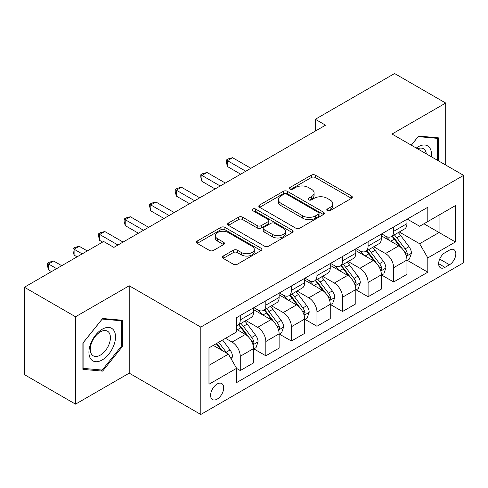 <?xml version="1.0" encoding="UTF-8"?>
<svg xmlns="http://www.w3.org/2000/svg" width="488" height="488" viewBox="0 0 488 488"><rect width="100%" height="100%" fill="white"/><g stroke="black" fill="none" stroke-linecap="round" stroke-linejoin="round"><path stroke-width="0.73" d="M327.344 210.645A1.989 1.147 0 0 0 330.156 210.645L351.488 198.335A2.837 1.641 0 0 0 352.318 197.176A2.837 1.641 0 0 0 351.488 196.017L315.352 175.155A2.837 1.641 0 0 0 311.338 175.155L290.006 187.465A1.989 1.147 0 0 0 289.427 188.276A1.989 1.147 0 0 0 290.006 189.088A1.989 1.147 0 0 0 292.818 189.088L295.582 187.496A9.083 5.246 0 0 1 308.428 187.496L311.435 189.234A9.083 5.246 0 0 1 314.101 192.943A9.083 5.246 0 0 1 311.435 196.652L308.678 198.244A1.989 1.147 0 0 0 308.093 199.055A1.989 1.147 0 0 0 308.678 199.866A1.989 1.147 0 0 0 311.49 199.866L314.248 198.274A9.083 5.246 0 0 1 327.094 198.274L330.108 200.013A9.083 5.246 0 0 1 332.767 203.722A9.083 5.246 0 0 1 330.108 207.43L327.344 209.023A1.989 1.147 0 0 0 326.765 209.834A1.989 1.147 0 0 0 327.344 210.645L327.344 209.023M217.16 399.123A9.254 5.344 120 0 0 223.205 390.967A9.254 5.344 120 0 0 221.784 383.55A9.254 5.344 120 0 0 217.16 384.007A9.254 5.344 120 0 0 211.109 392.163A9.254 5.344 120 0 0 212.53 399.58A9.254 5.344 120 0 0 217.16 399.123M223.211 256.054A2.837 1.641 0 0 0 222.375 257.213A2.837 1.641 0 0 0 223.211 258.372L233.349 264.221A2.837 1.641 0 0 0 237.363 264.221L261.049 250.545A2.837 1.641 0 0 0 261.879 249.386A2.837 1.641 0 0 0 261.049 248.227L224.913 227.365A2.837 1.641 0 0 0 220.899 227.365L197.213 241.041A2.837 1.641 0 0 0 196.383 242.201A2.837 1.641 0 0 0 197.213 243.359L209.456 250.429A2.837 1.641 0 0 0 213.476 250.429L223.614 244.579A2.837 1.641 0 0 0 224.443 243.421A2.837 1.641 0 0 0 223.614 242.261L217.538 238.754A7.594 4.386 0 0 1 215.312 235.655A7.594 4.386 0 0 1 220.003 231.605A7.594 4.386 0 0 1 228.28 232.55L252.064 246.287A7.594 4.386 0 0 1 254.291 249.386A7.594 4.386 0 0 1 249.606 253.437A7.594 4.386 0 0 1 241.328 252.485L237.363 250.198A2.837 1.641 0 0 0 233.349 250.198L223.211 256.054L223.211 258.372M129.216 285.767L75.53 316.767L24.4 287.243L24.4 374.625L75.53 404.143L129.216 373.149L200.794 414.477L200.794 327.094L129.216 285.767L129.216 373.149M445.703 165.036L445.703 103.047L392.016 134.041L463.6 175.369L200.794 327.094M445.703 103.047L394.579 73.523L315.327 119.279L315.327 131.089M24.4 287.243L103.651 241.493L113.875 247.392L325.551 125.184L315.327 119.279M295.777 228.177A2.837 1.641 0 0 0 299.797 228.177L323.483 214.5A2.837 1.641 0 0 0 324.313 213.341A2.837 1.641 0 0 0 323.483 212.182L287.347 191.32A2.837 1.641 0 0 0 283.333 191.32L259.647 204.997A2.837 1.641 0 0 0 258.811 206.156A2.837 1.641 0 0 0 259.647 207.315L295.777 228.177M253.516 211.078A1.989 1.147 0 0 1 255.529 211.359L255.529 208.998L292.269 230.208A2.837 1.641 0 0 1 293.099 231.367A2.837 1.641 0 0 1 292.269 232.526L268.577 246.202A2.837 1.641 0 0 1 264.563 246.202L228.427 225.34L228.427 223.022A2.837 1.641 0 0 0 227.597 224.181A2.837 1.641 0 0 0 228.427 225.34M228.427 223.022L238.565 217.166A2.837 1.641 0 0 1 242.579 217.166L257.237 225.627A2.837 1.641 0 0 0 261.251 225.627L267.979 221.747A2.837 1.641 0 0 0 268.809 220.588A2.837 1.641 0 0 0 267.979 219.429L252.717 210.621A1.989 1.147 0 0 1 252.137 209.809A1.989 1.147 0 0 1 253.364 208.748A1.989 1.147 0 0 1 255.529 208.998M449.491 250.112L444.989 252.711A8.967 5.179 120 0 0 439.133 260.61A8.967 5.179 120 0 0 440.505 267.796A8.967 5.179 120 0 0 444.989 267.351L449.491 264.752A8.967 5.179 120 0 0 455.347 256.853A8.967 5.179 120 0 0 453.974 249.667A8.967 5.179 120 0 0 449.491 250.112M200.794 414.477L463.6 262.745L463.6 175.369M407.254 219.112L419.631 226.261L427.811 221.534L427.811 207.248L236.589 317.651L236.589 331.938L208.974 347.877L208.974 384.245L236.589 368.306L236.589 382.592L427.811 272.194L427.811 257.902L419.631 243.732L399.294 231.995M427.811 221.534L455.42 205.594L455.42 241.963L427.811 257.902M75.53 316.767L75.53 404.143M423.926 223.779L439.06 232.52L439.06 215.043L455.42 205.594M419.631 243.732L439.06 232.52L455.42 241.963M208.974 365.353L228.408 354.135L213.268 345.4M236.589 368.422L240.267 370.551L240.267 356.264A11.572 6.679 -120 0 0 232.087 342.094L225.541 338.312M240.267 370.551L253.559 362.877L253.559 348.585A11.572 6.679 -120 0 0 245.379 334.42L236.589 329.339M253.87 348.883L265.832 355.789L265.832 341.502A11.572 6.679 -120 0 0 257.652 327.332L245.903 320.549M265.832 355.789L279.124 348.115L279.124 333.829A11.572 6.679 -120 0 0 270.944 319.658L253.559 309.624M279.435 334.121L291.397 341.033L291.397 326.74A11.572 6.679 -120 0 0 283.217 312.576L271.468 305.793M291.397 341.033L304.689 333.353L304.689 319.067A11.572 6.679 -120 0 0 296.509 304.896L279.124 294.862M305 319.365L316.962 326.271L316.962 311.984A11.572 6.679 -120 0 0 308.782 297.814L297.033 291.031M316.962 326.271L330.254 318.597L330.254 304.311A11.572 6.679 -120 0 0 322.074 290.14L304.689 280.1M330.559 304.603L342.527 311.509L342.527 297.222A11.572 6.679 -120 0 0 334.347 283.052L322.599 276.275M342.527 311.509L355.819 303.835L355.819 289.549A11.572 6.679 -120 0 0 347.639 275.378L330.254 265.344M356.124 289.841L368.092 296.753L368.092 282.467A11.572 6.679 -120 0 0 359.912 268.296L348.164 261.513M368.092 296.753L381.384 289.079L381.384 274.787A11.572 6.679 -120 0 0 373.204 260.616L355.819 250.582M381.689 275.086L393.657 281.991L393.657 267.705A11.572 6.679 -120 0 0 385.477 253.534L373.729 246.751M393.657 281.991L406.949 274.317L406.949 260.031A11.572 6.679 -120 0 0 398.769 245.861L381.384 235.826M381.689 233.874L385.477 236.058A11.572 6.679 -120 0 0 391.26 236.631A11.572 6.679 -120 0 0 393.657 231.336L393.657 226.969M356.124 248.636L359.912 250.82A11.572 6.679 -120 0 0 365.695 251.393A11.572 6.679 -120 0 0 368.092 246.098L368.092 241.725M330.559 263.392L334.347 265.576A11.572 6.679 -120 0 0 340.13 266.149A11.572 6.679 -120 0 0 342.527 260.854L342.527 256.487M304.994 278.154L308.782 280.338A11.572 6.679 -120 0 0 314.565 280.911A11.572 6.679 -120 0 0 316.962 275.616L316.962 271.249M279.435 292.916L283.217 295.1A11.572 6.679 -120 0 0 289 295.673A11.572 6.679 -120 0 0 291.397 290.372L291.397 286.005M253.87 307.672L257.652 309.856A11.572 6.679 -120 0 0 263.435 310.429A11.572 6.679 -120 0 0 265.832 305.134L265.832 300.767M407.254 260.324L427.811 272.194M391.26 236.631L404.552 228.957A11.572 6.679 -120 0 0 406.949 223.663L406.949 219.295M365.695 251.393L378.987 243.719A11.572 6.679 -120 0 0 381.384 238.418L381.384 234.051M340.13 266.149L353.422 258.475A11.572 6.679 -120 0 0 355.819 253.18L355.819 248.813M314.565 280.911L327.857 273.237A11.572 6.679 -120 0 0 330.254 267.942L330.254 263.569M289 295.673L302.292 287.993A11.572 6.679 -120 0 0 304.689 282.698L304.689 278.331M263.435 310.429L276.733 302.755A11.572 6.679 -120 0 0 279.124 297.46L279.124 293.093M236.589 325.655A11.572 6.679 -120 0 0 237.869 325.191L251.167 317.517A11.572 6.679 -120 0 0 253.559 312.216L253.559 307.849M237.869 325.191A11.572 6.679 -120 0 0 240.267 319.896L240.267 315.522M228.408 354.135L236.589 368.306M438.34 160.784L438.34 137.829L418.606 136.067L411.293 145.168M82.893 369.361L102.626 371.124L122.366 346.571L122.366 320.256L102.626 318.493L82.893 343.046L82.893 369.361M121.341 345.98L122.366 346.571M100.54 369.916L102.626 371.124M328.143 210.926L330.108 209.791A9.083 5.246 0 0 0 332.767 206.082L332.767 203.722M314.101 192.943L314.101 195.304A9.083 5.246 0 0 1 311.435 199.012L309.471 200.147M351.451 198.354L315.352 177.516A2.837 1.641 0 0 0 311.338 177.516L290.799 189.368M323.446 214.525L287.347 193.681A2.837 1.641 0 0 0 283.333 193.681L259.683 207.339M318.463 214.153A1.989 1.147 0 0 0 319.048 213.341A1.989 1.147 0 0 0 318.463 212.53L286.749 194.218A1.989 1.147 0 0 0 283.937 194.218L281.027 195.901A9.083 5.246 0 0 0 278.361 199.61A9.083 5.246 0 0 0 281.027 203.319L302.706 215.836A9.083 5.246 0 0 0 315.553 215.836L318.463 214.153L318.463 216.513A1.989 1.147 0 0 0 319.048 215.702L319.048 213.341M278.361 199.61L278.361 201.971A9.083 5.246 0 0 0 281.027 205.68L281.027 203.319M318.463 216.513L315.553 218.197A9.083 5.246 0 0 1 302.706 218.197L281.027 205.68M228.469 225.358L238.565 219.527L238.565 217.166M268.809 220.588L268.809 222.949A2.837 1.641 0 0 1 267.979 224.108L261.251 227.987A2.837 1.641 0 0 1 257.237 227.987L242.579 219.527A2.837 1.641 0 0 0 238.565 219.527M255.529 211.359L292.227 232.544M272.444 234.405A7.594 4.386 0 0 0 280.716 235.356A7.594 4.386 0 0 0 285.407 231.306A7.594 4.386 0 0 0 283.18 228.207L274.799 223.37A2.837 1.641 0 0 0 270.785 223.37L264.063 227.249A2.837 1.641 0 0 0 263.227 228.408A2.837 1.641 0 0 0 264.063 229.567L272.444 234.405L272.444 236.771A7.594 4.386 0 0 0 280.716 237.717A7.594 4.386 0 0 0 285.407 233.667L285.407 231.306M263.227 228.408L263.227 230.769A2.837 1.641 0 0 0 264.063 231.928L264.063 229.567M272.444 236.771L264.063 231.928M254.291 249.386L254.291 251.747A7.594 4.386 0 0 1 249.606 255.797A7.594 4.386 0 0 1 241.328 254.852L237.363 252.558A2.837 1.641 0 0 0 233.349 252.558L223.248 258.39M215.312 235.655L215.312 238.016A7.594 4.386 0 0 0 217.538 241.115L217.538 238.754M223.571 244.598L217.538 241.115M261.013 250.57L224.913 229.726A2.837 1.641 0 0 0 220.899 229.726L197.25 243.384M406.949 260.5L409.401 259.085L411.445 253.18A7.662 4.423 -120 0 0 408.999 246.654L400.642 235.497A22.125 12.773 -120 0 0 398.232 232.605M389.918 240.749A22.125 12.773 -120 0 0 385.392 236.009M406.248 255.81L407.144 254.846L407.309 253.51A7.662 4.423 -120 0 0 405.113 248.898L396.756 237.741A22.125 12.773 -120 0 0 394.347 234.85M392.285 236.039A18.367 10.602 60 0 1 395.298 239.468L402.374 248.904M250.899 168.281L232.599 157.715L227.487 160.668L227.487 166.573L240.675 174.185M391.888 236.265A22.125 12.773 60 0 1 394.304 239.157L399.861 246.574M227.487 166.573L226.359 162.382L226.359 160.021L245.787 171.233M226.359 160.021L228.408 158.838L232.599 157.715M381.384 275.262L383.836 273.847L385.88 267.942A7.662 4.423 -120 0 0 383.434 261.416L375.083 250.259A22.125 12.773 -120 0 0 372.667 247.367M364.353 255.511A22.125 12.773 -120 0 0 359.827 250.771M380.689 270.565L381.579 269.602L381.744 268.266A7.662 4.423 -120 0 0 379.548 263.654L371.197 252.503A22.125 12.773 -120 0 0 368.782 249.612M366.72 250.801A18.367 10.602 60 0 1 369.733 254.224L376.809 263.666M225.334 183.043L207.034 172.477L201.922 175.43L201.922 181.329L215.11 188.947M366.323 251.027A22.125 12.773 60 0 1 368.739 253.919L374.296 261.336M201.922 181.329L200.794 177.138L200.794 174.777L220.222 185.995M200.794 174.777L202.843 173.6L207.034 172.477M355.819 290.018L358.271 288.603L360.321 282.698A7.662 4.423 -120 0 0 357.875 276.171L349.518 265.021A22.125 12.773 -120 0 0 347.102 262.129M338.788 270.273A22.125 12.773 -120 0 0 334.262 265.527M355.124 285.327L356.014 284.364L356.179 283.028A7.662 4.423 -120 0 0 353.989 278.416L345.632 267.259A22.125 12.773 -120 0 0 343.216 264.368M341.155 265.557A18.367 10.602 60 0 1 344.174 268.986L351.244 278.428M199.775 197.805L181.469 187.233L176.357 190.186L176.357 196.091L189.545 203.703M340.764 265.789A22.125 12.773 60 0 1 343.174 268.681L348.731 276.092M176.357 196.091L175.229 191.9L175.229 189.539L194.657 200.757M175.229 189.539L177.278 188.356L181.469 187.233M330.254 304.78L332.706 303.365L334.756 297.46A7.662 4.423 -120 0 0 332.31 290.933L323.953 279.776A22.125 12.773 -120 0 0 321.537 276.885M313.229 285.029A22.125 12.773 -120 0 0 308.697 280.289M329.559 300.083L330.449 299.126L330.614 297.784A7.662 4.423 -120 0 0 328.424 293.178L320.067 282.021A22.125 12.773 -120 0 0 317.651 279.13M315.59 280.319A18.367 10.602 60 0 1 318.609 283.748L325.679 293.184M174.21 212.561L155.904 201.995L150.792 204.948L150.792 210.853L163.98 218.465M315.199 280.545A22.125 12.773 60 0 1 317.609 283.436L323.166 290.854M150.792 210.853L149.67 206.656L149.67 204.295L169.092 215.513M149.67 204.295L151.713 203.118L155.904 201.995M304.689 319.542L307.147 318.121L309.191 312.216A7.662 4.423 -120 0 0 306.745 305.689L298.388 294.538A22.125 12.773 -120 0 0 295.972 291.647M287.664 299.791A22.125 12.773 -120 0 0 283.131 295.051M303.993 314.845L304.884 313.882L305.049 312.546A7.662 4.423 -120 0 0 302.859 307.934L294.502 296.783A22.125 12.773 -120 0 0 292.086 293.892M290.024 295.075A18.367 10.602 60 0 1 293.044 298.504L300.114 307.946M148.645 227.323L130.339 216.751L125.227 219.704L125.227 225.609L138.415 233.227M289.634 295.307A22.125 12.773 60 0 1 292.044 298.199L297.601 305.616M125.227 225.609L124.104 221.418L124.104 219.057L143.533 230.275M124.104 219.057L126.148 217.874L130.339 216.751M431.355 156.752A18.8 10.852 120 0 0 429.708 147.821A18.8 10.852 120 0 0 416.288 148.053M426.317 153.842A14.231 8.217 120 0 0 425.048 150.225A14.231 8.217 120 0 0 423.45 148.742A14.231 8.217 120 0 0 417.594 148.809M418.155 136.622L437.321 138.354L437.321 160.192M436.052 137.622L437.321 138.354M411.329 145.192L418.198 136.646M102.218 329.223A18.8 10.852 120 0 0 88.926 352.245A18.8 10.852 120 0 0 102.218 359.924A18.8 10.852 120 0 0 115.51 336.897A18.8 10.852 120 0 0 102.218 329.223M100.357 331.877A14.231 8.217 120 0 0 91.055 344.418A14.231 8.217 120 0 0 93.238 355.825A14.231 8.217 120 0 0 100.357 355.118A14.231 8.217 120 0 0 109.654 342.576A14.231 8.217 120 0 0 107.47 331.169A14.231 8.217 120 0 0 100.357 331.877M121.341 346.279L102.218 370.069L83.094 368.361L83.094 342.863L102.218 319.073L121.341 320.781L121.341 346.279M120.072 320.055L121.341 320.781M279.124 334.298L281.582 332.883L283.626 326.978A7.662 4.423 -120 0 0 281.179 320.451L272.822 309.294A22.125 12.773 -120 0 0 270.407 306.403M262.099 314.546A22.125 12.773 -120 0 0 257.566 309.807M278.428 329.607L279.319 328.644L279.484 327.308A7.662 4.423 -120 0 0 277.294 322.696L268.937 311.539A22.125 12.773 -120 0 0 266.521 308.648M264.466 309.837A18.367 10.602 60 0 1 267.479 313.265L274.549 322.702M123.08 242.079L104.774 231.513L99.662 234.466L99.662 240.37L102.626 242.079M264.069 310.063A22.125 12.773 60 0 1 266.485 312.954L272.036 320.372M99.662 240.37L98.539 236.18L98.539 233.819L117.968 245.031M98.539 233.819L100.583 232.636L104.774 231.513M253.559 349.06L256.017 347.645L258.06 341.74A7.662 4.423 -120 0 0 255.614 335.213L247.257 324.056A22.125 12.773 -120 0 0 244.842 321.165M252.863 344.363L253.754 343.4L253.925 342.064A7.662 4.423 -120 0 0 251.729 337.452L243.372 326.301A22.125 12.773 -120 0 0 240.956 323.41M238.9 324.599A18.367 10.602 60 0 1 241.914 328.027L248.984 337.464M87.291 250.936L79.209 246.275L74.097 249.228L74.097 255.126L77.061 256.841M238.504 324.825A22.125 12.773 60 0 1 240.919 327.716L246.471 335.134M74.097 255.126L72.974 250.936L72.974 248.575L82.173 253.888M72.974 248.575L75.018 247.398L79.209 246.275M231.471 359.449L232.495 356.496A7.662 4.423 -120 0 0 230.049 349.969L222.595 340.014M61.726 265.698L53.643 261.031L48.532 263.984L48.532 269.888L51.496 271.603M226.859 353.245A7.662 4.423 -120 0 0 226.164 352.214L218.709 342.259M216.788 343.369L222.144 350.524M216.251 343.68L220.796 349.743M48.532 269.888L47.409 265.698L47.409 263.337L56.608 268.65M47.409 263.337L49.453 262.154L53.643 261.031M232.087 342.094L245.379 334.42M257.652 327.332L270.944 319.658M283.217 312.576L296.509 304.896M308.782 297.814L322.074 290.14M334.347 283.052L347.639 275.378M359.912 268.296L373.204 260.616M385.477 253.534L398.769 245.861M393.657 231.336L406.949 223.663M393.657 267.705L406.949 260.031M368.092 282.467L381.384 274.787M368.092 246.098L381.384 238.418M342.527 297.222L355.819 289.549M342.527 260.854L355.819 253.18M316.962 311.984L330.254 304.311M316.962 275.616L330.254 267.942M291.397 326.74L304.689 319.067M291.397 290.372L304.689 282.698M265.832 341.502L279.124 333.829M265.832 305.134L279.124 297.46M240.267 356.264L253.559 348.585M240.267 319.896L253.559 312.216M439.682 259.091L449.491 264.752M438.651 263.691L444.989 267.351M330.108 209.791L330.108 207.43M308.678 199.866L308.678 198.244M311.435 199.012L311.435 196.652M290.006 189.088L290.006 187.465M311.338 177.516L311.338 175.155M315.352 177.516L315.352 175.155M351.488 198.335L351.488 196.017M259.647 207.315L259.647 204.997M283.333 193.681L283.333 191.32M287.347 193.681L287.347 191.32M323.483 214.5L323.483 212.182M302.706 218.197L302.706 215.836M315.553 218.197L315.553 215.836M242.579 219.527L242.579 217.166M257.237 227.987L257.237 225.627M261.251 227.987L261.251 225.627M267.979 224.108L267.979 221.747M292.269 232.526L292.269 230.208M233.349 252.558L233.349 250.198M237.363 252.558L237.363 250.198M241.328 254.852L241.328 252.485M223.614 244.579L223.614 242.261M197.213 243.359L197.213 241.041M220.899 229.726L220.899 227.365M224.913 229.726L224.913 227.365M261.049 250.545L261.049 248.227M406.376 256.224L411.396 253.327M396.756 237.741L400.642 235.497M390.735 241.218L394.304 239.157M405.113 248.898L408.999 246.654M404.509 251.887L407.309 253.51M380.811 270.986L385.831 268.089M371.197 252.503L375.083 250.259M365.17 255.98L368.739 253.919M379.548 263.654L383.434 261.416M378.944 266.649L381.744 268.266M355.246 285.748L360.266 282.845M345.632 267.259L349.518 265.021M339.605 270.742L343.174 268.681M353.989 278.416L357.875 276.171M353.379 281.411L356.179 283.028M329.681 300.504L334.701 297.607M320.067 282.021L323.953 279.776M314.04 285.498L317.609 283.436M328.424 293.178L332.31 290.933M327.814 296.167L330.614 297.784M304.115 315.266L309.136 312.369M294.502 296.783L298.388 294.538M288.475 300.26L292.044 298.199M302.859 307.934L306.745 305.689M302.249 310.929L305.049 312.546M278.55 330.022L283.577 327.125M268.937 311.539L272.822 309.294M262.91 315.016L266.485 312.954M277.294 322.696L281.179 320.451M276.684 325.685L279.484 327.308M252.991 344.784L258.012 341.887M243.372 326.301L247.257 324.056M237.345 329.778L240.919 327.716M251.729 337.452L255.614 335.213M251.119 340.447L253.925 342.064M230.501 357.765L232.447 356.643M226.164 352.214L230.049 349.969"/></g></svg>
